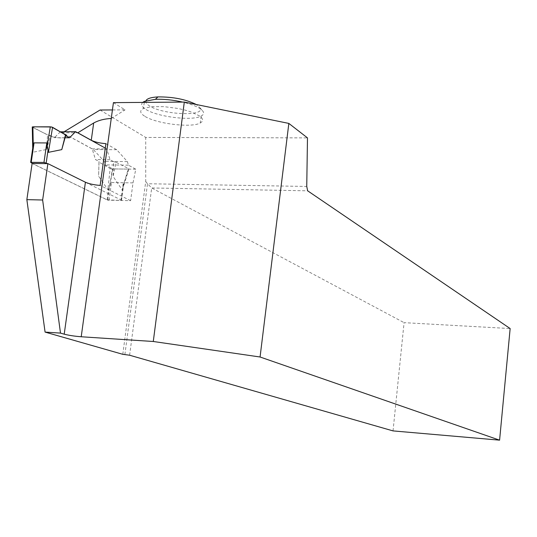 <?xml version="1.0" encoding="UTF-8"?>
<svg xmlns="http://www.w3.org/2000/svg" width="537" height="537" viewBox="0 0 537 537"><rect width="100%" height="100%" fill="white"/><g stroke="black" fill="none" stroke-linecap="round" stroke-linejoin="round"><path stroke-width="0.4" stroke-dasharray="2.69 2.01" d="M47.712 163.631L121.436 200.133L120.899 200.455L107.085 199.811L32.294 163.456M120.899 200.455L123.295 182.728L123.416 186.654L122.248 189.97L113.099 176.391L116.093 162.308L128.786 168.719L122.248 189.97M105.292 148.105L106.782 148.93L110.018 159.711L113.482 161.59L113.099 176.391M123.295 182.728L111.468 182.526L107.903 189.695L98.607 176.176L99.016 162.127L110.132 168.49L107.903 189.695M32.65 148.729L32.979 152.219L46.531 149.521L47.571 134.827L50.431 135.633L46.531 149.521M60.312 131.827L54.378 137.727L50.431 135.633M60.513 131.632L92.176 148.836L95.465 159.57L98.989 161.442L98.607 176.176M69.515 137.774L54.378 137.727M32.979 152.219L32.28 127.215L47.571 134.827M110.535 183.996L112.119 168.9L128.269 169.108L123.617 184.225M128.269 169.108L128.786 168.719M92.176 148.836L106.782 148.93M110.018 159.711L95.465 159.57M113.482 161.59L116.093 162.308M112.119 168.9L110.132 168.49M98.989 161.442L99.016 162.127M100.03 110.011L145.722 137.438L307.479 137.881M113.428 102.641L125.061 109.863L112.428 109.937M144.54 116.12C139.848 113.045 139.486 110.501 143.46 108.474L151.749 106.655L164.027 106.641L177.841 108.44L184.453 109.931L190.407 111.703L199.234 115.75L201.697 117.811L202.691 119.771L202.201 121.53L200.261 123.013C191.427 128.108 155.77 123.711 144.54 116.12M32.126 163.456L107.655 200.16L110.072 182.506L112.891 168.913L105.339 164.899L104.272 161.369L93.331 149.548L62.453 132.773L77.643 132.793M64.333 131.632L62.453 132.773M122.792 354.313L145.722 181.587L145.722 137.438M111.246 118.496L125.061 109.863M393.037 430.902L404.079 322.656L510.15 328.557M145.722 181.587L147.514 183.741L306.748 186.453M124.886 354.521L147.514 183.741L151.696 187.963L307.661 190.823M129.618 355.226L151.696 187.963L404.079 322.656M105.903 143.654L116.697 149.702L127.37 161.603L128.41 165.161L135.78 169.202L133.008 182.895L130.619 200.677L107.655 200.16M133.008 182.895L110.072 182.506M135.78 169.202L112.891 168.913M128.41 165.161L105.339 164.899M127.37 161.603L104.272 161.369M116.697 149.702L93.331 149.548M130.619 200.677L100.15 185.419M142.761 102.406C140.681 104.359 141.587 106.608 145.473 109.159C156.676 116.858 192.306 121.261 201.147 116.059C203.355 114.911 204.067 113.495 203.295 111.81C201.12 108.179 194.219 104.937 182.593 102.084M145.93 100.775C145.386 102.278 146.453 103.91 149.118 105.655C161.973 114.75 205.523 116.811 200.133 107.964L196.3 104.52M32.455 127.316C42.497 131.397 50.404 139.164 65.051 137.761M121.436 200.133L123.027 188.353M109.051 200.194L111.468 182.526M30.757 162.704L32.636 149.843M107.085 199.811L108.689 188.091M121.51 200.402L123.624 184.748M128.846 169.048L123.429 186.654M144.278 102.392L143.46 108.474M201.147 116.059L200.261 123.013M200.133 107.964L203.295 111.81"/><path stroke-width="0.81" d="M32.294 163.456L30.663 162.342L43.974 162.429L47.712 163.631M43.974 162.429L46.793 142.936L34.046 142.876L33.247 144.614L32.65 148.729M46.793 142.936L48.397 152.34L61.768 149.622L65.514 134.861L52.566 127.309L48.397 152.34M60.312 131.827L75.576 131.646L105.292 148.105M75.576 131.646L69.515 137.774L65.628 135.666L61.768 149.622M30.663 162.342L33.247 144.614L32.878 126.833L50.317 126.819L47.343 144.688M50.317 126.819L52.566 127.309M32.878 126.833L32.28 127.215L35.106 126.826L51.626 126.98L63.95 133.955L69.072 137.767L65.051 137.761M65.628 135.666L65.514 134.861M93.68 123L77.811 132.793L91.27 140.251L93.68 123C98.707 120.281 104.567 118.778 111.246 118.496L113.428 102.641L184.305 102.07L153.28 341.492L260.069 356.998L288.846 123.416L184.305 102.07M153.28 341.492L81.215 336.759C74.475 336.229 68.81 335.37 64.212 334.175L60.493 333.101L45.081 332.094L122.792 354.313L129.618 355.226L393.037 430.902L499.591 440.159L510.15 328.557L307.661 190.823L306.748 186.453L307.479 137.881L288.846 123.416M112.428 109.937L100.03 110.011L64.333 131.632M26.85 199.643L32.126 163.456L47.88 163.631L42.638 200.006L26.85 199.643L45.081 332.094M60.493 333.101L42.638 200.006M47.88 163.631L85.417 182.218C89.129 183.862 94.042 184.929 100.15 185.419L105.903 143.654C99.822 143.198 94.942 142.057 91.27 140.251M499.591 440.159L260.069 356.998M182.593 102.084C172.961 99.922 163.892 99.003 155.381 99.318L144.413 101.372L142.761 102.406M196.3 104.52C185.883 99.338 173.095 96.801 157.925 96.908C150.971 97.311 146.977 98.6 145.93 100.775M31.213 162.295L34.046 142.876M46.195 162.879L48.061 149.951M64.212 334.175L85.417 182.218M81.215 336.759L111.246 118.496M32.274 126.913L32.71 147.655M144.413 101.372L144.278 102.392M157.925 96.908L155.381 99.318"/></g></svg>
